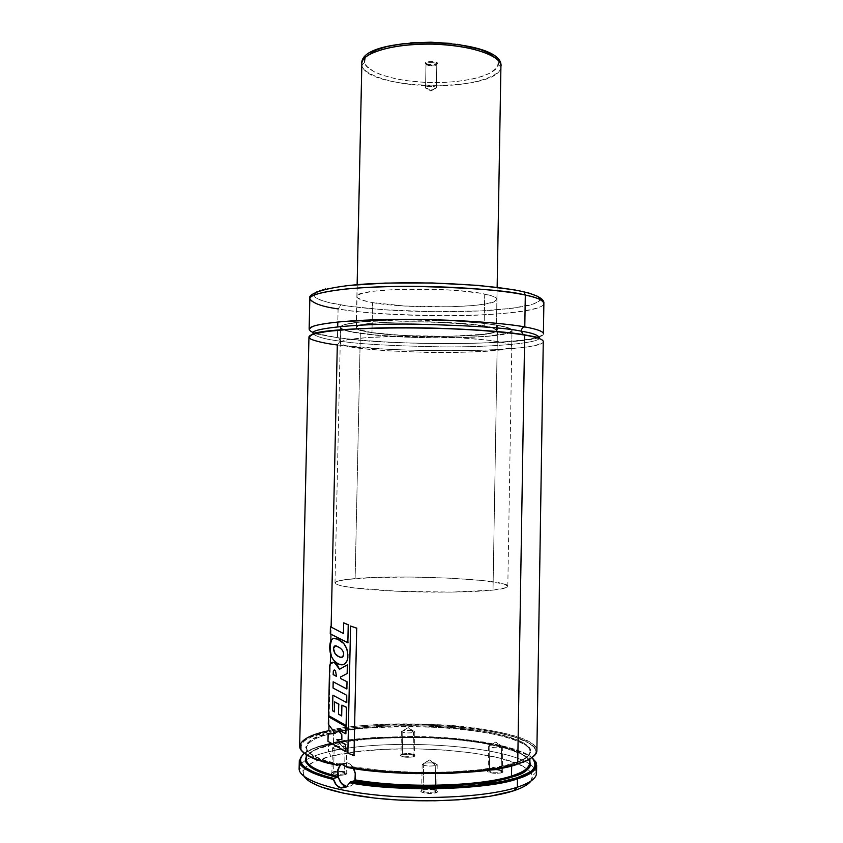 <?xml version="1.0" encoding="UTF-8"?>
<svg xmlns="http://www.w3.org/2000/svg" width="843" height="843" viewBox="0 0 843 843"><rect width="100%" height="100%" fill="white"/><g stroke="black" fill="none" stroke-linecap="round" stroke-linejoin="round"><path stroke-width="0.63" stroke-dasharray="4.21 3.16" d="M308.959 337.063C309.539 339.929 318.991 342.564 337.305 344.977L340.203 341.13C326.726 339.571 317.758 337.232 313.28 334.134C317.758 337.232 326.726 339.571 340.203 341.13L337.305 344.977L384.471 349.055C413.829 350.677 455.694 351.405 491.522 349.908C508.276 348.991 521.617 347.759 531.554 346.231C539.035 344.608 542.934 342.953 543.24 341.278C541.016 338.812 534.82 336.757 524.662 335.092L523.429 334.892L524.662 335.092M539.077 338.475C537.771 343.027 493.576 347.284 442.554 346.884C391.658 345.925 357.537 344.018 340.203 341.13C357.537 344.018 391.658 345.925 442.554 346.884C493.576 347.284 537.771 343.027 539.077 338.475M333.628 771.651C340.151 770.744 344.344 771.145 346.22 772.852L344.524 773.811L345.145 774.791L347.042 773.705C344.935 771.798 340.256 771.345 332.985 772.367L333.628 771.651L334.165 746.898C340.498 746.076 344.692 746.434 346.758 747.952L345.061 748.9L344.524 773.811L346.231 772.778C344.165 771.124 339.961 770.744 333.628 771.651L331.889 772.694C333.965 774.359 338.18 774.728 344.524 773.811L345.061 748.9L346.715 748.099C345.114 746.476 340.93 746.076 334.165 746.898L339.687 743.558L345.061 748.9L339.687 743.558L332.469 748.004C334.945 749.427 339.149 749.722 345.061 748.9C338.717 749.733 334.513 749.385 332.437 747.857L334.165 746.898L333.628 771.651L332.985 772.367L341.51 771.872L347.021 773.474L345.145 774.791L339.666 775.391L331.889 774.359L331.099 773.316L332.985 772.367L331.036 773.611C333.554 775.412 338.254 775.813 345.145 774.791L344.524 773.811C338.359 774.728 334.144 774.38 331.9 772.757L333.628 771.651M423.175 789.406C430.035 788.384 434.545 788.858 436.716 790.85L435.251 791.809L435.947 792.841L437.58 791.767C435.157 789.543 430.109 789.006 422.459 790.154L423.175 789.406L423.671 763.337C430.32 762.409 434.83 762.831 437.211 764.612L435.747 765.56L435.336 787.689L435.747 765.56L437.169 764.78C435.304 762.883 430.805 762.409 423.671 763.337L429.772 759.88L435.747 765.56L429.772 759.88L422.206 764.464C425.051 766.129 429.572 766.487 435.747 765.56C429.087 766.498 424.556 766.076 422.164 764.295L423.671 763.337L423.175 789.406L421.669 790.449C424.061 792.388 428.592 792.841 435.251 791.809L436.727 790.776C434.345 788.837 429.825 788.384 423.175 789.406L422.459 790.154L427.97 789.48L434.177 789.986L437.085 790.976L437.348 792.146L433.513 793.316L428.739 793.505L421.237 792.009L421.036 790.829L422.459 790.154L420.773 791.408C423.671 793.516 428.729 793.99 435.947 792.841L435.251 791.809L435.315 788.774L435.251 791.809C428.792 792.841 424.261 792.409 421.669 790.534L423.175 789.406M489.446 769.701C495.832 768.805 500.12 769.248 502.323 771.05L501.153 771.809L501.827 772.768L503.134 771.914C500.668 769.901 495.884 769.396 488.761 770.397L489.446 769.701L489.867 745.349C496.063 744.538 500.352 744.938 502.734 746.55L501.564 747.309L501.153 771.809L502.333 770.987C499.941 769.227 495.652 768.805 489.446 769.701L488.234 770.534C490.637 772.283 494.936 772.715 501.153 771.809L501.564 747.309L502.702 746.687C500.774 744.98 496.495 744.538 489.867 745.349L495.768 742.061L501.564 747.309L495.768 742.061L488.687 746.255C491.48 747.773 495.779 748.12 501.564 747.309C495.347 748.131 491.047 747.73 488.655 746.118L489.867 745.349L489.446 769.701L488.761 770.397L496.812 769.912L501.806 770.808L503.145 771.83L500.847 772.999L495.252 773.347L488.698 772.346L487.402 771.334L488.761 770.397L487.402 771.408C490.278 773.326 495.083 773.779 501.827 772.768L501.153 771.809C495.115 772.715 490.816 772.304 488.245 770.597L489.446 769.701M402.385 753.969C408.465 753.178 412.469 753.558 414.377 755.107L413.007 755.897L413.618 756.793L415.146 755.918C413.007 754.179 408.549 753.758 401.753 754.654L402.385 753.969L402.838 730.776C408.76 730.059 412.754 730.396 414.84 731.787L413.46 732.556L413.007 755.897L414.387 755.054C412.311 753.537 408.307 753.178 402.385 753.969L400.973 754.822C403.059 756.34 407.074 756.698 413.007 755.897L413.46 732.556L414.809 731.914C413.133 730.428 409.15 730.049 402.838 730.776L408.212 727.604L413.46 732.556L408.212 727.604L401.458 731.671C403.913 732.989 407.907 733.284 413.46 732.556C407.527 733.284 403.523 732.957 401.437 731.555L402.838 730.776L402.385 753.969L401.753 754.654L410.973 754.348L415.135 755.95L412.617 757.014L407.158 757.309L401.152 756.413L400.193 755.486L401.753 754.654L400.183 755.655C402.68 757.32 407.169 757.699 413.618 756.793L413.007 755.897C407.232 756.698 403.217 756.361 400.973 754.875L402.385 753.969M353.754 783.442C351.921 785.908 349.613 786.962 346.852 786.593L351.605 785.56L354.186 782.768L355.641 778.711L355.746 774.043L354.471 769.448L350.488 764.264L347.042 762.683L341.541 764.064L345.282 762.578L347.042 762.683L341.563 764.064L347.959 762.926L342.49 764.306M360.33 333.312C406.252 340.456 513.461 338.865 512.059 330.509C512.038 328.728 507.191 326.979 497.528 325.25L497.412 331.541L497.528 325.25L510.552 328.802L512.049 330.582L508.171 333.08L487.37 336.294L453.85 337.843L414.861 337.495L378.117 335.335L351.194 331.742L342.543 329.17L340.593 327.411L341.942 325.683L346.652 324.049L359.824 321.973L403.755 319.824L456.59 321.088L479.709 322.901L497.528 325.25C477.401 321.699 436.094 319.349 400.393 319.866C362.501 320.74 342.564 323.185 340.583 327.221C340.909 329.413 347.495 331.447 360.33 333.312L355.135 578.572L360.33 333.312M493.018 590.1C502.807 589.015 507.739 587.729 507.813 586.243C509.467 579.373 401.626 574.283 355.135 578.572C342.132 579.668 335.43 581.122 334.998 582.935C336.831 586.338 356.821 589.078 394.967 591.143C430.921 592.829 472.628 592.334 493.018 590.1L497.412 331.731L493.018 590.1L451.627 592.102L398.349 591.291L354.176 587.961L340.994 585.769L336.315 584.252L335.019 582.776L337.052 581.375L345.872 579.552L373.112 577.529L410.172 577.034L449.445 578.119L483.144 580.585L503.977 583.978L507.813 586.191L506.243 587.613L493.018 590.1M372.595 302.584C409.888 309.644 498.403 307.653 496.949 299.339C496.917 297.526 492.839 295.767 484.714 294.059L484.156 326.03C492.301 327.453 496.379 328.918 496.411 330.403C497.897 337.221 409.319 338.549 371.963 332.627L372.595 302.584L362.3 300.203L357.263 297.611L356.874 296.736L358.138 295.008L362.132 293.385L373.017 291.288L395.262 289.455L437.422 289.391L458.012 290.603L480.415 293.259L491.458 295.756L495.568 297.537L496.949 299.307L493.987 301.815L485.484 303.975L472.343 305.63L449.625 306.841L404.703 306.02L372.595 302.584L371.963 332.627C361.7 331.109 356.452 329.465 356.21 327.706C351.763 320.93 449.308 319.413 484.156 326.03L484.714 294.059C449.92 286.135 352.458 288.39 356.874 296.641C357.105 298.791 362.342 300.772 372.595 302.584M309.834 298.812C310.393 302.511 319.813 305.872 338.096 308.886L340.994 304.987C351.099 306.736 366.284 308.39 386.547 309.939C414.946 311.857 455.505 312.532 490.162 310.382C506.348 309.107 519.225 307.453 528.793 305.429C535.99 303.301 539.71 301.162 539.963 299.012C537.75 295.882 531.743 293.29 521.922 291.225C512.702 289.128 496.738 287.063 474.019 285.039C441.679 282.521 391.911 281.783 354.566 284.818L332.079 287.611L318.654 291.046C314.228 293.469 313.322 295.756 315.935 297.916C321.994 300.93 330.351 303.29 340.994 304.987L338.096 308.886L337.811 321.994M524.789 326.915C534.947 328.665 541.143 330.846 543.366 333.449C543.05 335.219 539.151 336.979 531.67 338.707C521.733 340.34 508.392 341.657 491.648 342.648C455.831 344.281 413.966 343.565 384.619 341.868C363.67 340.509 347.959 339.086 337.474 337.6L337.632 330.245L337.474 337.6C319.16 335.071 309.708 332.29 309.139 329.244M337.706 326.799L338.096 308.886C401.31 319.992 544.641 316.989 543.872 303.301C546.401 309.265 503.661 315.756 448.645 315.788C393.628 315.008 356.779 312.7 338.096 308.886M543.398 333.744C544.209 344.966 400.773 346.926 337.474 337.6L338.812 337.98L340.203 341.13L338.812 337.98L315.883 333.396M543.271 341.563C544.093 352.142 400.636 353.839 337.305 344.977L328.854 730.681C310.171 734.801 300.435 739.964 299.634 746.171C301.678 740.502 311.594 735.623 329.36 731.524L329.402 731.534C291.615 738.342 289.76 756.245 336.62 765.381L328.496 763.442M328.854 730.681L329.35 731.524L328.854 730.681C347.98 725.233 385.388 723.262 441.068 724.79C496.706 727.699 539.678 740.818 536.886 750.723C538.182 727.73 393.439 715.296 328.854 730.681M523.082 762.325L517.012 764.39C527.307 761.398 533.651 757.309 536.032 752.104C535.811 748.447 531.986 744.632 524.557 740.649C514.662 736.719 501.332 733.252 484.567 730.238C448.676 724.822 406.6 723.831 377.021 725.57C355.904 727.119 340.035 729.111 329.402 731.534L329.35 731.524C370.351 722.588 443.112 722.63 491.258 731.366C504.42 733.979 515.358 736.993 524.083 740.386C531.058 744.232 534.747 746.708 535.147 747.815L536.886 750.723M306.294 754.812L306.452 747.667C307.295 754.295 318.138 759.996 339.002 764.78C317.347 759.606 306.504 753.905 306.452 747.667C307.179 741.819 316.262 736.951 333.712 733.052C394.461 718.352 531.48 730.207 530.015 751.956C529.92 756.456 523.809 760.565 511.69 764.306L512.407 763.589C522.281 760.744 528.392 756.845 530.763 751.882C530.626 748.394 527.033 744.738 519.994 740.923C510.584 737.161 497.855 733.832 481.817 730.944C447.454 725.728 407.064 724.78 378.718 726.455C358.486 727.952 343.291 729.869 333.154 732.198L333.712 733.052C351.657 727.857 386.926 725.971 439.519 727.383C492.091 730.122 532.671 742.567 530.015 751.956C528.561 757.33 522.46 761.45 511.69 764.306C485.431 774.148 396.811 776.203 352.732 767.467L351.426 766.624C395.557 775.518 485.81 773.568 512.407 763.589L511.669 765.855L511.69 764.306C480.384 774.422 401.721 776.203 352.732 767.467L353.375 768.458L351.531 766.614L347.811 767.551L351.426 766.624L381.721 770.47L415.652 772.357L449.835 772.051L480.868 769.617L505.821 765.339L518.234 761.619L522.976 759.543L529.119 755.138L530.51 752.862L530.795 750.555L529.984 748.268L528.139 745.992L521.459 741.619L504.831 735.707L481.817 730.944L454.356 727.593L414.292 725.633L384.282 726.16L356.568 728.384L333.154 732.198C297.705 738.679 295.503 755.37 338.728 764.127M529.868 761.103L527.939 758.574L521.259 754L504.62 747.836L481.616 742.862L454.145 739.385L424.229 737.583L393.892 737.562L365.177 739.322L332.89 744.306L333.48 743.652C351.436 738.236 386.716 736.245 439.329 737.678C491.912 740.481 532.502 753.4 529.836 763.168C531.322 740.533 394.261 728.32 333.48 743.652L333.712 733.052L333.48 743.652C316.02 747.73 306.936 752.799 306.199 758.879M337.316 777.436C294.639 767.32 297.189 752.135 332.89 744.306C349.381 739.416 381.342 737.225 428.771 737.741C476.358 739.248 522.713 749.669 528.919 759.669M304.218 753.305C309.676 749.343 317.99 746.118 329.139 743.621L328.559 744.274C310.614 748.236 300.867 753.674 299.307 760.597C300.119 754.063 309.866 748.626 328.559 744.274L329.139 743.621C345.778 738.774 377.601 736.445 424.619 736.634C471.774 737.73 521.406 747.362 532.038 757.678L525.906 753.737L515.094 749.332L501.058 745.423L484.367 742.135L455.694 738.51L413.892 736.413L372.574 737.625L344.882 740.66L329.139 743.621L316.915 747.056L304.218 753.305M536.664 765.159C539.467 754.727 496.474 740.965 440.826 737.962C385.114 736.413 347.695 738.521 328.559 744.274L328.391 751.83C318.823 754.106 311.446 756.772 306.262 759.817C311.446 756.772 318.823 754.106 328.391 751.83L331.151 756.15C320.688 758.689 312.995 761.693 308.064 765.159L305.345 767.53L313.628 761.967L331.151 756.15L328.391 751.83C383.934 737.888 500.858 744.453 529.741 764.106C500.858 744.453 383.934 737.888 328.391 751.83L328.559 744.274C393.186 728.025 537.982 740.965 536.664 765.159M305.408 760.344L301.373 763.653L305.408 760.344M304.586 768.437L303.143 771.482L299.265 767.457L300.624 764.58L299.128 768.616M303.143 771.482L304.334 776.624L306.631 779.217M305.271 767.604L303.153 771.471L303.174 774.032L304.334 776.624M530.774 781.313L532.175 778.763L532.449 776.213L530.426 771.925M527.739 769.374L530.363 771.851L526.791 768.679L518.066 763.99L498.74 757.836L473.576 753.084L444.577 749.996L413.765 748.732L383.228 749.364L355.008 751.872L331.151 756.15C385.936 742.061 502.986 749.248 527.613 769.28M530.574 764.664L534.473 768.121L530.574 764.664M536.538 773.179L535.2 769.09L536.433 772.009L532.407 775.887L531.09 772.789M531.027 780.976L532.407 775.887M332.89 744.306L316.515 749.416L309.413 753.41L306.251 756.803M333.48 743.652C315.988 747.73 306.894 752.82 306.199 758.911M529.899 759.1L530.089 750.407C530.142 750.354 530.869 747.846 523.134 742.567C511.227 736.592 492.333 732.019 466.464 728.837C422.037 723.673 366.347 724.938 333.206 732.209C316.662 735.728 307.748 740.365 306.441 746.118L306.452 747.667C307.895 741.461 316.979 736.592 333.712 733.052L333.154 732.198L326.884 733.726L312.532 739.079L307.21 743.168L305.703 747.52L308.253 751.998L314.945 756.434L325.704 760.649L340.256 764.464M403.186 773.221L415.304 773.632M483.935 770.744L510.12 766.245M528.013 760.144L534.367 755.518L535.779 753.126L536.032 750.723L535.147 748.321L530.131 743.621L515.294 737.151L501.258 733.41L475.42 728.9L455.905 726.75L424.714 724.938L393.101 724.885L372.817 725.834L345.135 728.71L329.402 731.534L311.921 736.74L304.418 740.828L300.74 745.265L300.445 747.572L303.059 752.272M328.981 725.085L329.16 716.971M329.181 715.992L330.319 663.978M330.54 653.957L330.825 640.712M330.972 634.273L331.13 626.95M314.629 332.996L313.28 332.5M314.049 294.26L314.903 297.094L319.94 299.897L328.802 302.553L348.18 306.104L382.511 309.655L432.427 311.741L481.332 310.909L513.408 308.169L534.188 303.838L539.067 301.214L539.952 299.823L539.741 298.401M538.424 296.957L537.318 296.209M527.707 292.616L515.084 289.897M345.893 285.672L325.704 288.917M316.652 291.973L315.271 292.858M371.963 332.627L404.113 335.556L449.077 336.389L484.967 334.165L493.461 332.427L496.411 330.372L493.313 328.18L487.855 326.736L463.703 323.596L429.593 321.836L401.194 321.773L377.179 322.922L359.129 325.693L356.505 327.063L356.21 327.779L357.653 329.223L371.963 332.627M354.376 782.441L355.029 780.976M355.04 780.966C356.916 772.494 354.555 766.477 347.959 762.926M341.678 739.385L336.768 739.775L345.872 744.611L345.725 751.545L327.948 741.313L345.725 751.545L345.872 744.611L337 739.722L341.9 739.332L342.005 734.622L341.9 739.332M341.784 734.674L337.643 729.279L342.005 734.622M345.851 733.874L337.643 729.279L346.062 733.821L346.22 726.624L346.062 733.821M346.009 726.666L328.738 716.698L346.22 726.624M328.485 716.74L328.317 724.148L335.419 733.431L328.58 724.105L328.485 716.74M328.096 734.116L335.419 733.431L328.359 734.074L328.201 741.271L328.096 734.116M336.483 676.392L333.417 674.611L333.596 671.028L334.597 669.943L335.767 670.87L336.483 676.392M333.164 674.653L333.849 670.111L334.481 669.9L335.767 670.87L336.726 676.36L333.417 674.611M329.539 669.374L329.792 669.342C329.518 664.453 330.856 662.103 333.796 662.303L334.861 662.661L339.708 669.268L347.558 664.811L347.379 673.452L340.814 676.918L340.793 678.478L347.221 681.692L347.063 688.931L333.406 681.755L333.27 687.972L346.947 695.254L346.789 702.514L333.122 695.169L332.774 710.723L334.376 711.871L332.774 710.723L332.869 695.201L346.789 702.514L346.947 695.254L333.27 687.972L333.164 681.797L347.063 688.931L347.221 681.692L340.793 678.478L340.814 676.918L347.379 673.452L347.558 664.811L339.476 669.3L337.369 664.558L333.796 662.303L330.54 664.01L329.539 669.374M328.507 715.559L329.792 669.342L328.507 715.559M346.094 725.486L328.759 715.528L346.304 725.433L346.694 707.351L346.304 725.433M346.484 707.393L342.132 705.075L346.694 707.351M341.91 705.127L341.678 715.939L338.76 714.158L341.9 715.886L341.91 705.127M338.528 714.2L338.97 704.179L338.76 714.158M338.738 704.221L334.84 701.808L338.97 704.179M334.597 701.85L334.618 711.829L334.597 701.85M353.986 755.655L347.853 753.115L354.176 755.602L356.863 628.172L354.176 755.602M356.684 628.204L350.762 626.001L356.863 628.172M350.562 626.033L348.054 753.062L350.562 626.033M347.843 642.84L330.266 633.873L348.054 642.809L348.433 624.832L348.054 642.809M348.233 624.863L343.902 622.798L348.433 624.832M343.681 622.829L343.67 633.504L330.677 626.686L343.67 633.504L343.681 622.829M330.424 626.707L330.519 633.841L330.424 626.707M343.491 655.411L343.712 655.38C342.911 657.572 341.499 658.056 339.476 656.845L338.844 656.549C335.872 655.285 334.144 652.608 333.68 648.53C334.155 645.78 335.419 645.064 337.485 646.381L338.939 647.139C342.637 649.247 344.229 651.997 343.712 655.38L343.491 655.411M338.612 656.581L335.345 653.641L333.68 648.53L335.704 645.854L338.939 647.139C342.637 649.247 344.229 651.997 343.712 655.38L341.647 657.424L338.844 656.549M336.431 662.777L336.673 662.746C332.247 659.426 330.013 654.252 329.961 647.192L329.961 647.192C330.14 639.552 332.764 636.855 337.811 639.099L338.475 639.384C345.114 642.44 348.307 648.667 348.033 658.056C346.642 663.968 343.607 665.981 338.939 664.084L336.431 662.777M347.832 658.088L347.79 651.723L346.979 648.678L344.018 643.515L337.811 639.099L333.754 638.446L331.952 639.426L329.961 647.192L331.647 656.412L333.86 660.048L338.264 663.768L343.512 664.558L346.621 662.345L348.033 658.056M436.8 64.279L435.831 65.196L426.937 65.027L425.209 63.299L426.284 64.353L436.505 64.553L437.622 63.488L436.8 64.279L436.347 87.914C436.569 89.874 425.367 89.685 425.546 87.735L426 64.121C425.82 66.186 437.011 66.376 436.8 64.3L436.8 64.279C437.053 62.203 425.768 62.003 426 64.089L425.546 87.735L428.718 89.168L433.123 89.253L436.347 87.904L430.889 91.033L425.546 87.735L430.889 91.033L436.347 87.904C436.59 85.933 425.188 85.754 425.546 87.735L425.546 87.714C425.304 85.744 436.6 85.954 436.347 87.904L436.8 64.279L437.622 63.488L435.82 64.785L431.458 65.269L427.074 64.648L425.209 63.299L426.979 62.003L431.374 61.518L435.789 62.14L437.622 63.488C437.917 61.075 424.798 60.875 425.209 63.299L426 64.121C425.652 62.013 437.043 62.192 436.8 64.279L436.347 87.914M361.847 63.646L361.963 65.006L364.724 62.382C363.828 68.599 385.63 81.434 431.879 82.593C478.129 82.867 499.404 70.675 498.192 64.416C501.617 58.525 482.776 43.731 430.899 42.203C379.076 42.182 361.036 56.386 364.724 62.382L361.963 65.006L356.21 327.706C351.426 318.306 501.564 321.183 496.411 330.403L500.858 67.124L498.192 64.416L500.858 67.124L500.921 66.312M511.68 346.484L512.059 330.509C512.902 325.956 473.787 320.825 426.484 319.94C379.192 319.012 339.908 322.627 340.583 327.221L340.245 342.795C339.56 338.707 378.844 335.567 426.168 336.505C473.492 337.39 512.639 342.037 511.796 346.083L509.193 347.969L503.629 349.297L484.62 351.352L457.802 352.416L426.927 352.395L388.623 350.878L363.038 348.633L345.925 345.756L341.51 344.197L340.266 342.627L342.332 341.109L347.769 339.697L368.138 337.485L398.57 336.399L433.934 336.684L459.867 337.79L488.708 340.214L506.748 343.291L510.9 344.913L511.68 346.484C508.224 356.073 346.146 353.143 340.477 343.407L340.814 327.906C346.462 338.844 508.455 341.752 511.933 330.962L511.68 346.484M340.814 327.906L343.67 329.676L349.55 331.383L369.086 334.429L403.755 337.052L435.083 337.917L465.304 337.558L490.5 336.009L507.033 333.406L511.09 331.815L511.964 330.087L509.509 328.285L503.692 326.494L482.649 323.206L451.785 320.825L425.293 319.918L390.594 320.077L362.29 321.71L344.977 324.502L341.215 326.167L340.814 327.906M496.358 330.688L494.472 332.058L490.046 333.301L474.598 335.261L452.565 336.315L420.52 336.209L395.42 335.019L374.429 332.974L360.583 330.34L357.116 328.907L356.252 327.474L358.106 326.072L362.68 324.787L379.434 322.743L404.145 321.72L432.722 321.91L477.149 324.998L492.038 327.769L495.558 329.234L496.358 330.688C494.788 339.613 359.74 337.189 356.357 328.19L361.963 65.006C364.956 90.665 499.014 92.751 500.858 67.124L496.358 330.688M500.858 67.124C502.059 73.604 479.867 86.165 431.848 85.87C383.828 84.679 361.089 71.444 361.963 65.006M370.952 52.761L366.515 56.481L365.272 58.42L364.724 62.382L366.726 66.302L374.166 71.792L381.721 75.016L396.21 78.936L407.432 80.823L425.641 82.414L444.293 82.435L456.274 81.571L472.565 79.021L481.753 76.555L489.182 73.562L496.379 68.283L497.602 66.376L498.15 62.435L496.106 58.452M457.717 44.289L451.268 43.467M410.594 42.856L404.187 43.488M377.854 49.4L374.102 51.023M346.22 772.852L347.042 773.705M346.758 747.952L346.231 772.778M346.715 748.099L339.687 743.558L332.469 748.004M436.716 790.85L437.58 791.767M437.211 764.612L436.79 787.668M436.769 788.742L436.727 790.776M437.169 764.78L429.772 759.88L422.206 764.464M502.323 771.05L503.134 771.914M502.734 746.55L502.333 770.987M502.702 746.687L495.768 742.061L488.687 746.255M414.377 755.107L415.146 755.918M414.84 731.787L414.387 755.054M414.809 731.914L408.212 727.604L401.458 731.671M512.059 330.509L512.017 333.048L512.059 330.509M511.796 346.083L507.813 586.243M496.949 299.339L497.149 287.284M314.724 333.702L338.781 337.959C394.535 346.188 518.508 344.597 537.644 337.98M356.874 296.641L357.137 284.597M340.583 327.221L340.53 329.75L340.583 327.221M340.245 342.795L334.998 582.935M401.437 731.555L400.973 754.822M400.973 754.875L400.183 755.655M488.655 746.118L488.234 770.534M488.245 770.597L487.402 771.408M422.164 764.295L421.721 787.71M421.7 788.785L421.669 790.449M421.669 790.534L420.773 791.408M332.437 747.857L331.889 772.694M331.9 772.757L331.036 773.611M435.831 65.196L436.505 64.553M426.937 65.027L426.284 64.353M428.718 89.168L430.889 91.033L433.123 89.253M425.546 87.714L426 64.089"/><path stroke-width="1.26" d="M340.403 764.464L336.505 765.391L339.171 764.032L341.563 764.064L346.294 766.666C398.149 776.35 484.209 774.612 517.718 763.674L524.662 335.092C515.126 333.396 498.571 331.699 474.978 330.003C441.384 327.864 389.624 327.042 350.92 329.244L327.653 331.331L313.817 333.965C309.307 335.841 308.443 337.632 311.204 339.329C317.569 341.71 326.262 343.596 337.305 344.977L331.13 626.95M313.28 334.134L312.974 333.291C309.845 328.633 354.956 323.459 413.418 324.091C470.679 325.482 506.622 327.853 521.269 331.194L523.429 334.892L521.269 331.194C532.028 332.869 538.076 335.019 539.404 337.643L539.077 338.475L539.404 337.643C538.076 335.019 532.028 332.869 521.269 331.194C521.511 328.707 522.692 327.284 524.789 326.915L525.305 295.05L524.009 291.92L521.922 291.225L524.009 291.92L525.305 295.05C498.666 289.275 441.648 285.482 392.132 286.494C342.521 287.474 309.56 292.89 309.834 298.812C309.708 295.155 321.668 291.899 345.693 289.033C365.767 287.21 388.497 286.304 413.871 286.335C473.113 287.874 510.268 290.772 525.305 295.05L524.789 326.915C522.692 327.284 521.511 328.707 521.269 331.194C506.622 327.853 470.679 325.482 413.418 324.091C354.956 323.459 309.845 328.633 312.974 333.291L313.28 334.134M435.336 787.689L435.315 788.774L435.336 787.689M333.638 778.416C310.782 773.684 299.602 764.369 299.307 760.597C300.171 767.91 311.52 774.19 333.354 779.459C310.677 773.748 299.328 767.467 299.307 760.597L299.128 768.616C298.464 779.375 331.531 791.05 381.805 795.55C431.985 800.102 490.057 796.277 517.339 787.204L517.476 778.795L516.791 777.826L527.802 773.379L531.575 770.987L535.579 766.034L535.832 763.516L534.947 760.997L532.038 757.678C538.719 766.73 533.64 773.442 516.791 777.826L517.476 778.795C484.725 790.017 401.963 792.241 349.708 782.778L346.051 787.151L341.046 788.036L346.536 786.54L341.573 783.505L338.391 777.499L338.022 770.544L339.455 766.529L341.541 764.064C334.892 768.753 337.895 784.411 345.862 786.371L341.046 788.036L338.57 787.035L335.419 783.948L333.354 779.459L333.68 778.405L337.653 777.067L337.737 770.028L340.34 764.706L339.002 764.78L340.098 765.022L337.737 770.028L337.348 777.436M338.096 308.886C322.384 306.736 312.953 303.375 309.834 298.812C306.294 293.353 331.404 284.523 382.88 283.269C433.239 281.488 495.231 285.145 523.998 291.899C541.954 296.293 544.241 300.835 543.872 303.301C543.893 300.508 537.708 297.758 525.305 295.05C536.348 297.168 542.534 299.918 543.872 303.301L543.398 333.744C543.419 331.457 537.212 329.181 524.789 326.915C498.108 322.089 441.015 318.78 391.458 319.434C341.805 320.066 308.844 324.397 309.139 329.244L309.834 298.812M337.811 321.994L337.706 326.799M338.728 764.127L340.256 764.464L336.979 764.854C313.132 759.733 300.688 753.505 299.634 746.171C299.708 753.041 312.152 759.269 336.979 764.854L341.563 764.064L347.632 767.551L368.412 770.481L403.186 773.221M536.886 750.723C535.389 756.35 529.004 760.671 517.718 763.674C530.405 759.754 536.791 755.433 536.886 750.723L543.271 341.563C543.292 339.402 537.086 337.242 524.662 335.092C497.971 330.519 440.857 327.326 391.289 327.895C341.626 328.433 308.664 332.479 308.959 337.063L299.634 746.171C301.214 739.574 310.962 734.411 328.854 730.681L328.981 725.085M524.662 335.092L517.718 763.674L517.012 764.39L517.718 763.674C489.73 774.338 392.585 776.308 346.294 766.666L346.937 767.204M306.294 754.812L306.199 758.879C306.23 765.244 316.726 771.092 337.685 776.403C316.757 771.103 306.262 765.265 306.199 758.911M528.919 759.669C532.218 767.415 526.633 773.189 512.186 776.993L511.501 776.024L511.669 765.855L511.501 776.024C523.629 772.135 529.741 767.847 529.836 763.168L529.899 759.1M354.281 780.808L354.998 779.87C404.187 788.479 480.7 786.371 511.501 776.024C522.27 773.052 528.382 768.763 529.836 763.168L529.899 764.949C529.267 769.501 523.345 773.505 512.112 776.972L512.186 776.993C481.111 787.478 403.734 789.585 354.197 780.839L384.376 784.58L406.463 785.971L440.236 786.234L471.869 784.317L498.424 780.449L518.013 774.938L522.765 772.757L528.909 768.142L530.31 765.75L529.868 761.103M333.333 778.806L336.378 785.17L341.046 788.036L346.051 787.151L350.572 781.819L382.258 785.792L429.329 787.741L452.628 787.151L474.43 785.56L502.365 781.482L516.791 777.826C489.404 788.605 397.411 791.124 350.572 781.819L354.197 780.839L354.998 779.87L355.23 773.452L353.375 768.458L355.23 773.452L354.998 779.87C404.187 788.479 480.7 786.371 511.501 776.024L512.112 776.972C481.1 787.467 403.734 789.575 354.229 780.829L350.54 781.83L349.708 782.778C396.768 792.23 489.857 789.733 517.476 778.795C528.761 775.623 535.157 771.071 536.664 765.159C536.569 770.112 530.173 774.654 517.476 778.795L517.339 787.204C489.572 796.456 429.804 800.207 379.118 795.307C328.306 790.449 296.42 778.31 299.265 767.457M333.68 778.405C304.302 770.945 294.481 762.578 304.218 753.305L300.572 757.678L300.129 760.038L302.31 764.854L304.976 767.267L313.459 771.967L325.988 776.371L333.68 778.405L337.316 777.436L323.607 773.474L310.055 766.856L305.956 762.262L305.387 759.986L306.251 756.803M306.262 759.817L305.408 760.344L306.262 759.817M301.373 763.653L300.624 764.58L301.373 763.653M304.334 776.624C310.719 786.635 345.778 796.393 392.153 799.649C438.486 802.926 488.982 799.006 513.777 790.755L517.339 787.204L513.777 790.755L519.709 788.553L524.536 786.224L530.774 781.313M305.271 767.604L304.586 768.437M306.631 779.217L310.066 781.788L320.351 786.74L343.67 793.274L374.682 798.079L398.149 800.028L434.777 800.787L458.392 799.817L489.836 796.308L513.777 790.755C522.723 787.773 528.477 784.506 531.027 780.976M530.426 771.925L531.09 772.789M529.741 764.106L530.574 764.664L529.741 764.106M534.473 768.121L535.2 769.09L534.473 768.121M536.433 772.009C537.402 777.52 531.037 782.578 517.339 787.204C530.036 782.947 536.433 778.268 536.538 773.179L536.664 765.159L535.705 766.803C536.264 768.774 529.984 772.462 516.854 777.847C484.335 788.911 402.49 791.134 350.54 781.83M415.304 773.632L451.29 773.326L483.935 770.744M510.12 766.245L517.012 764.39C489.393 774.907 394.155 776.993 347.811 767.551L347.706 767.562M523.082 762.325L528.013 760.144M303.059 752.272L310.045 756.93L315.166 759.195L328.496 763.442M329.16 716.971L329.181 715.992M330.319 663.978L330.54 653.957M330.825 640.712L330.972 634.273M315.883 333.396L314.629 332.996M313.28 332.5C307.853 330.424 308.38 328.159 314.839 325.704C321.109 324.112 330.635 322.711 343.438 321.478L392.606 319.423C460.52 318.907 509.204 323.891 524.789 326.915M539.741 298.401L538.424 296.957M537.318 296.209L527.707 292.616M515.084 289.897L478.592 285.408L432.438 282.963L385.23 283.069L345.893 285.672M325.704 288.917L316.652 291.973M315.271 292.858L314.049 294.26M353.754 783.442L354.376 782.441M345.725 751.545L327.948 741.313L328.096 734.116L335.177 733.473L328.317 724.148L335.177 733.473L328.096 734.116L327.948 741.313L345.514 751.598L345.662 744.664L336.768 739.775L341.678 739.385L341.784 734.674L337.411 729.321L345.851 733.874L346.009 726.666L328.485 716.74L328.317 724.148L328.485 716.74L346.22 726.624M341.9 739.332L341.784 734.674L337.411 729.321L345.851 733.874L346.009 726.666M345.872 744.611L336.768 739.775L341.678 739.385M345.514 751.598L345.662 744.664M333.417 674.611L336.483 676.392L335.525 670.902L334.355 669.974L333.343 671.06L333.164 674.653L333.343 671.06L334.239 669.932L335.525 670.902L336.483 676.392L333.164 674.653M333.796 662.303L333.554 662.324C330.604 662.134 329.265 664.474 329.539 669.374L328.507 715.559L346.094 725.486L346.484 707.393L341.91 705.127L341.678 715.939L341.91 705.127L346.694 707.351M346.304 725.433L346.484 707.393M338.76 714.158L341.678 715.939L338.528 714.2L338.738 704.221L334.597 701.85L334.376 711.871L334.597 701.85L338.97 704.179M332.774 710.723L334.376 711.871L332.532 710.765L332.869 695.201L346.589 702.556L346.736 695.296L333.027 688.004L333.164 681.797L346.852 688.973L347.01 681.734L340.572 678.51L340.583 676.961L347.168 673.494L347.348 664.853L339.476 669.3L334.618 662.693L333.554 662.324L330.287 664.042L329.539 669.374L328.507 715.559L346.094 725.486M346.789 702.514L346.736 695.296L333.027 688.004L333.164 681.797L346.852 688.973L347.01 681.734L340.572 678.51L340.583 676.961L347.168 673.494L347.348 664.853L339.476 669.3L337.126 664.6L333.554 662.324M332.532 710.765L332.869 695.201L346.589 702.556M338.528 714.2L338.738 704.221M354.176 755.602L347.853 753.115L353.986 755.655L356.684 628.204L350.562 626.033L347.853 753.115L350.562 626.033L356.863 628.172M353.986 755.655L356.684 628.204M348.054 642.809L330.266 633.873L330.424 626.707L343.449 633.525L330.424 626.707L330.266 633.873L347.843 642.84L348.233 624.863L343.681 622.829L343.449 633.525L343.681 622.829L348.433 624.832M347.843 642.84L348.233 624.863M338.844 656.549L339.234 656.866C341.267 658.088 342.679 657.603 343.491 655.411C344.007 652.029 342.416 649.279 338.707 647.171L337.263 646.412C335.187 645.095 333.912 645.812 333.438 648.562C333.902 652.64 335.63 655.317 338.612 656.581L335.103 653.673L333.438 648.562L335.461 645.875L338.707 647.171C342.416 649.279 344.007 652.029 343.491 655.411L341.415 657.456L338.612 656.581M329.708 647.224C329.75 654.273 331.994 659.458 336.431 662.777L338.707 664.115C343.386 666.012 346.431 663.999 347.832 658.088C348.096 648.71 344.903 642.482 338.254 639.415L337.579 639.131C332.511 636.876 329.887 639.574 329.708 647.224L331.394 656.434L333.607 660.08L336.431 662.777L339.74 664.484L343.291 664.6L344.987 663.82L347.369 660.396L347.927 654.927L346.768 648.71L343.796 643.546L337.579 639.131L333.501 638.478L331.699 639.458L329.708 647.224M361.963 65.006L361.847 63.646C359.445 57.166 381.594 43.541 432.649 44.142C483.418 45.933 503.313 60.127 500.921 66.312L500.858 67.124M500.921 66.312C501.669 55.543 469.92 44.784 431.785 44.121C393.649 43.32 361.521 52.856 361.847 63.646C359.034 33.983 504.873 36.776 500.921 66.312L497.149 287.284M496.106 58.452L488.234 52.751L479.983 49.368L457.717 44.289M451.268 43.467L430.899 42.203L410.594 42.856M404.187 43.488L387.011 46.534L377.854 49.4M374.102 51.023L370.952 52.761M314.724 333.702L312.974 333.291L319.054 332.205C329.444 330.308 349.318 328.896 378.665 327.959C429.466 326.694 494.693 330.024 522.681 334.46L539.404 337.643L537.644 337.98M436.79 787.668L436.769 788.742M345.862 786.371L340.382 787.868M306.199 758.879L306.072 760.649C306.947 766.951 317.379 772.546 337.358 777.425M421.721 787.71L421.7 788.785M357.137 284.597L361.847 63.646"/></g></svg>
